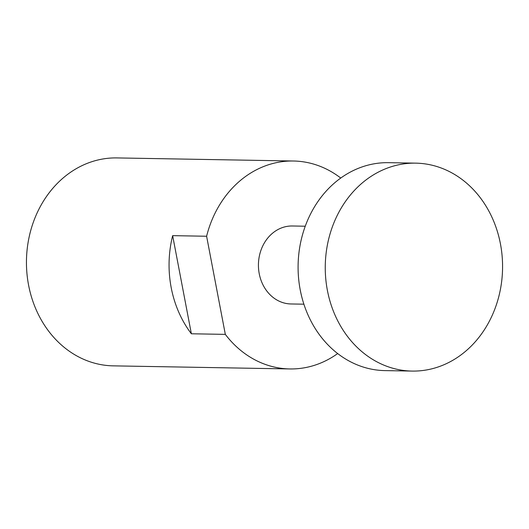 <?xml version="1.0" encoding="UTF-8"?>
<svg xmlns="http://www.w3.org/2000/svg" width="529" height="529" viewBox="0 0 529 529"><rect width="100%" height="100%" fill="white"/><g stroke="black" fill="none" stroke-linecap="round" stroke-linejoin="round"><path stroke-width="0.79" d="M305.259 226.214L292.358 225.989A38.994 33.248 91 0 0 259.23 273.691A38.994 33.248 91 0 0 290.996 303.963L303.897 304.188M394.581 165.769A103.982 88.654 91 0 0 327.385 290.355A103.982 88.654 91 0 0 412.098 371.08A103.982 88.654 91 0 0 433.244 368.462A103.982 88.654 91 0 0 500.441 243.869A103.982 88.654 91 0 0 415.734 163.144A103.982 88.654 91 0 0 394.581 165.769M415.734 163.144L388.57 162.674A103.982 88.654 91 0 0 300.221 289.879A103.982 88.654 91 0 0 384.933 370.604L412.098 371.08M340.749 178.055A103.982 88.654 91 0 0 293.496 161.008L116.929 157.92A103.982 88.654 91 0 0 28.579 285.131A103.982 88.654 91 0 0 113.292 365.856L289.859 368.944A103.982 88.654 91 0 0 337.681 353.557M225.321 334.374L191.366 333.779L172.652 235.65L206.608 236.245L225.321 334.374A103.982 88.654 91 0 0 289.859 368.944M191.366 333.779A103.982 88.654 -89 0 1 171.191 287.624A103.982 88.654 -89 0 1 172.652 235.65M293.496 161.008A103.982 88.654 91 0 0 206.608 236.245"/></g></svg>
